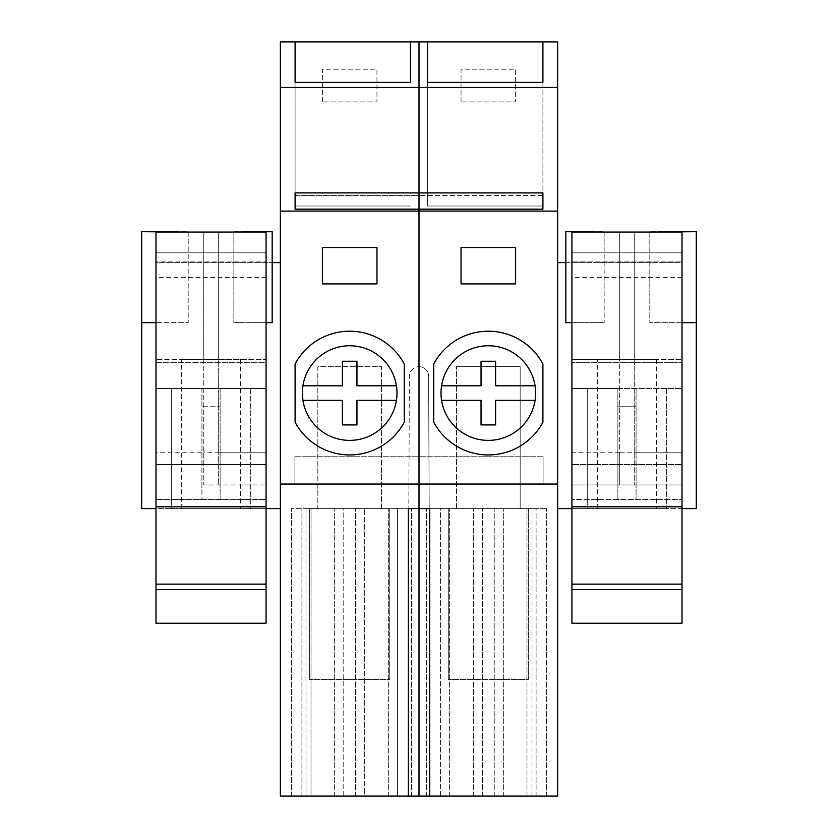 <?xml version="1.0" encoding="UTF-8"?>
<svg xmlns="http://www.w3.org/2000/svg" width="838" height="838" viewBox="0 0 838 838"><rect width="100%" height="100%" fill="white"/><g stroke="black" fill="none" stroke-linecap="round" stroke-linejoin="round"><path stroke-width="0.63" stroke-dasharray="4.19 3.14" d="M295.091 82.354L295.091 206.022L410.463 206.022L295.091 206.022L295.091 82.354M410.463 82.354L410.463 41.9M419 41.9L280.353 41.9L280.353 796.1L306.006 796.1L306.006 508.614L317.832 508.614L317.832 366.688L381.52 366.688L381.52 508.614L408.808 508.614L381.52 508.614L381.52 366.688L317.832 366.688L317.832 508.614L306.006 508.614L306.006 796.1L531.994 796.1L531.994 508.614L520.168 508.614L531.994 508.614L531.994 796.1L557.647 796.1L557.647 41.9L419 41.9L419 366.688A9.616 9.616 -90 0 0 409.384 376.262L408.808 508.614L409.384 376.262A9.616 9.616 90 0 1 419 366.688L419 366.688A9.616 9.616 0 0 1 428.616 376.262A9.616 9.616 0 0 0 419 366.688L419 796.1M322.379 101.943L322.379 69.198L376.964 69.198L376.964 101.943L322.379 101.943L376.964 101.943L376.964 69.198L322.379 69.198L322.379 101.943M280.353 484.05L557.647 484.05M280.353 211.113L557.647 211.113M295.091 209.196L295.091 195.369L542.909 195.369L542.909 192.918L295.091 192.918L295.091 195.39L419 195.39L419 192.918L419 195.39L542.909 195.39M440.558 796.1L546.554 796.1L440.558 796.1L440.558 508.614L449.66 508.614L426.458 508.614L546.554 508.614L440.558 508.614L440.558 796.1M343.758 796.1L343.758 508.614L291.446 508.614L411.542 508.614L334.666 508.614L343.758 508.614L343.758 796.1L364.687 796.1L364.687 508.614L364.687 796.1L355.584 796.1L397.442 796.1L397.442 508.614L397.442 796.1L291.446 796.1L311.013 796.1L311.013 508.614L311.013 796.1L301.91 796.1L343.758 796.1M353.196 331.303A61.865 61.865 -90 0 0 295.091 363.954L295.091 422.184A61.865 61.865 -90 0 0 353.196 454.835M301.91 796.1L301.91 508.614L301.91 796.1M291.446 796.1L291.446 508.614L291.446 796.1M411.542 796.1L411.542 508.614L411.542 796.1M388.34 796.1L388.34 508.614L388.34 796.1M355.584 796.1L355.584 508.614L355.584 796.1M334.666 796.1L334.666 508.614L334.666 796.1M429.643 796.1L429.643 508.614L419 508.614M376.964 247.503L376.964 283.904M294.903 456.752L419 456.752L294.903 456.752L294.903 484.05L294.903 456.752M543.097 456.752L419 456.752L543.097 456.752L543.097 484.05L543.097 456.752M302.843 399.778A47.305 47.305 -90 0 0 353.039 440.264A47.305 47.305 -90 0 0 396.982 393.074C397.621 367.798 374.942 345.12 349.676 345.759C324.411 345.12 301.722 367.798 302.371 393.074L302.371 393.074A47.305 47.305 -90 0 0 302.371 393.661M349.645 440.379A47.305 47.305 -90 0 0 396.416 400.355L396.416 400.355A47.305 47.305 -90 0 0 396.982 393.074L396.982 393.074A47.305 47.305 -90 0 0 349.676 345.759A47.305 47.305 -90 0 0 302.371 393.074A47.305 47.305 -90 0 0 349.676 440.379A47.305 47.305 -90 0 0 396.982 393.074L396.982 393.074A47.305 47.305 -90 0 0 349.676 345.759M427.537 82.354L427.537 206.022L542.909 206.022L427.537 206.022L427.537 82.354M542.909 82.354L542.909 206.022L542.909 82.354M520.168 508.614L520.168 366.688L456.48 366.688L520.168 366.688L520.168 508.614M456.48 508.614L456.48 366.688L456.48 508.614L429.192 508.614L456.48 508.614M429.192 508.614L428.616 376.262L429.192 508.614M461.036 101.943L461.036 69.198L515.621 69.198L515.621 101.943L461.036 101.943L515.621 101.943L515.621 69.198L461.036 69.198L461.036 101.943M542.909 209.196L542.909 195.369M542.909 363.954A61.865 61.865 0 0 0 433.738 363.954L433.738 422.184A61.865 61.865 0 0 0 542.909 422.184L542.909 363.954M449.66 796.1L449.66 508.614L449.66 796.1M426.458 796.1L426.458 508.614L426.458 796.1M546.554 796.1L546.554 508.614L546.554 796.1M526.987 796.1L526.987 508.614L526.987 796.1M536.09 796.1L536.09 508.614L536.09 796.1M494.242 796.1L494.242 508.614L494.242 796.1M503.334 796.1L503.334 508.614L503.334 796.1M473.313 796.1L473.313 508.614L473.313 796.1M482.416 796.1L482.416 508.614L482.416 796.1M461.036 247.503L461.036 283.904L515.621 283.904L515.621 247.503L461.036 247.503M488.292 345.759A47.305 47.305 -90 0 0 441.584 385.794L441.584 385.794A47.305 47.305 -90 0 0 441.018 393.074L441.018 393.074A47.305 47.305 0 0 0 488.324 440.379A47.305 47.305 0 0 0 535.629 393.074C536.278 367.798 513.589 345.12 488.324 345.759C463.058 345.12 440.379 367.798 441.018 393.074A47.305 47.305 -90 0 0 488.324 440.379A47.305 47.305 -90 0 0 535.629 393.074A47.305 47.305 -90 0 0 488.324 345.759A47.305 47.305 -90 0 0 441.018 393.074L441.039 394.53M280.353 508.614L266.065 508.614L266.065 388.518L266.065 508.614L250.719 508.614L266.065 508.614L266.065 388.518L155.983 388.518L155.983 508.614L171.329 508.614L141.706 508.614L141.706 231.676L155.983 231.676L155.983 322.651L188.204 322.651L188.204 231.676L155.983 231.676L155.983 262.608L272.161 262.608M141.706 322.651L155.983 322.651L155.983 262.608L155.983 362.686L266.065 362.686L266.065 262.608L266.065 464.577L155.983 464.577L266.065 464.577L266.065 508.614L155.983 508.614L155.983 262.608L280.353 262.608M155.983 362.686L266.065 362.686L266.065 506.791L155.983 506.791M188.204 232.042L188.204 322.651L155.983 322.651M565.839 262.608L682.017 262.608L682.017 322.651L649.796 322.651L649.796 231.676L682.017 231.676L682.017 262.608L557.647 262.608L557.647 508.614L571.935 508.614L571.935 464.577L682.017 464.577L571.935 464.577L571.935 262.608L571.935 362.686L682.017 362.686L571.935 362.686M696.294 322.651L682.017 322.651L682.017 231.676L696.294 231.676L696.294 508.614L571.935 508.614L571.935 388.518L617.878 388.518L571.935 388.518L571.935 508.614L587.281 508.614L571.935 508.614L571.935 388.518L682.017 388.518L571.935 388.518L571.935 499.511L571.935 232.042L682.017 232.042L682.017 508.614L682.017 388.518L666.671 388.518L682.017 388.518L682.017 508.614L666.671 508.614L682.017 508.614L682.017 262.608L682.017 506.791L571.935 506.791M649.796 232.042L649.796 322.651L682.017 322.651M272.161 322.651L272.161 231.676L233.844 231.676L233.844 322.651L272.161 322.651M233.844 232.042L233.844 322.651L266.065 322.651M604.156 232.042L604.156 322.651L604.156 231.676L565.839 231.676L565.839 322.651L604.156 322.651L571.935 322.651M302.927 400.355L342.396 400.355M302.927 385.794L342.396 385.794M396.416 385.794L356.957 385.794L356.957 361.23M356.957 424.918L356.957 400.355L396.416 400.355M535.073 400.355L495.604 400.355L495.604 424.918M441.375 398.909L441.584 400.355A47.305 47.305 -90 0 0 488.376 440.379M535.073 385.794L495.604 385.794L495.604 361.23M481.043 385.794L441.584 385.794M441.584 400.355L481.043 400.355M309.641 508.614L389.701 508.614L389.701 679.503L309.641 679.503L389.701 679.503L389.701 508.614L309.641 508.614L309.641 679.503L309.641 508.614M448.299 508.614L528.359 508.614L528.359 679.503L448.299 679.503L528.359 679.503L528.359 508.614L448.299 508.614L448.299 679.503L448.299 508.614M171.329 508.614L250.719 508.614L171.329 508.614L171.329 388.518L171.329 508.614M225.16 508.614L181.553 508.614L225.16 508.614M250.719 388.518L250.719 508.614L250.719 388.518M218.309 452.206L266.065 452.206L266.065 232.042L266.065 452.206L218.309 452.206L218.309 232.042L218.309 359.408L218.309 232.042L218.309 359.408L218.309 232.042L266.065 232.042L266.065 499.511L266.065 388.518L155.983 388.518L155.983 499.511L155.983 232.042L155.983 452.206L203.749 452.206L203.749 484.961L266.065 484.961L203.749 484.961L203.749 232.042L155.983 232.042L155.983 452.206L203.749 452.206L203.749 232.042L203.749 359.408L155.983 359.408L218.309 359.408L203.749 359.408L203.749 232.042L155.983 232.042L155.983 252.835L155.983 232.042L266.065 232.042L266.065 484.961L266.065 232.042L266.065 359.408L218.309 359.408L266.065 359.408L266.065 232.042L155.983 232.042L266.065 232.042L155.983 232.042L266.065 232.042L218.309 232.042L218.309 484.961L218.309 452.206L203.749 452.206M155.983 261.152L155.983 252.835L155.983 261.152L266.065 261.152L155.983 261.152M155.983 508.614L155.983 623.242L266.065 623.242L266.065 506.791M155.983 388.518L201.927 388.518L201.927 406.723L220.122 406.723L201.927 406.723L201.927 499.511L155.983 499.511L266.065 499.511L201.927 499.511L201.927 388.518L155.983 388.518M220.122 388.518L220.122 499.511L220.122 388.518M225.16 359.408L181.553 359.408L240.496 359.408L240.506 508.614M266.065 252.835L155.983 252.835L266.065 252.835M266.065 584.128L155.983 584.128M203.749 232.042L203.749 359.408L203.749 232.042M266.065 277.451L155.983 277.451M587.281 508.614L666.671 508.614L587.281 508.614L587.281 388.518L587.281 508.614M641.101 508.614L597.494 508.614L641.101 508.614M666.671 388.518L666.671 508.614L666.671 388.518M571.935 261.152L571.935 484.961L571.935 232.042L571.935 452.206L619.691 452.206L619.691 484.961L571.935 484.961L682.017 484.961L619.691 484.961L619.691 232.042L571.935 232.042L571.935 452.206L619.691 452.206L619.691 232.042L619.691 359.408L571.935 359.408L634.251 359.408L619.691 359.408L619.691 232.042L571.935 232.042L571.935 261.152L682.017 261.152L571.935 261.152M571.935 508.614L571.935 623.242L682.017 623.242L682.017 506.791M617.878 388.518L617.878 406.723L636.073 406.723L617.878 406.723L617.878 499.511L571.935 499.511L682.017 499.511L617.878 499.511L617.878 388.518M636.073 388.518L636.073 499.511L636.073 388.518M641.101 359.408L597.494 359.408L656.447 359.408L656.447 508.614M682.017 252.835L571.935 252.835L682.017 252.835M634.251 452.206L682.017 452.206L682.017 232.042L682.017 452.206L634.251 452.206L634.251 232.042L634.251 359.408L634.251 232.042L634.251 359.408L682.017 359.408L634.251 359.408L634.251 232.042L682.017 232.042L571.935 232.042L682.017 232.042L571.935 232.042L682.017 232.042L634.251 232.042L634.251 484.961L634.251 452.206L619.691 452.206M682.017 584.128L571.935 584.128M619.691 232.042L619.691 359.408L619.691 232.042M682.017 277.451L571.935 277.451M419 456.752L419 484.05L419 456.752M181.553 508.614L181.553 359.408M597.494 508.614L597.494 359.408"/><path stroke-width="1.26" d="M419 796.1L408.357 796.1L408.357 508.614L419 508.614L419 796.1L557.647 796.1L557.647 87.393L280.353 87.393L280.353 41.9L295.091 41.9L295.091 82.354L295.091 41.9L410.463 41.9L410.463 82.354L295.091 82.354M557.647 87.393L557.647 41.9L410.463 41.9M429.643 796.1L429.643 508.614L408.357 508.614L408.357 796.1L280.353 796.1L280.353 87.393M557.647 211.113L419 211.113L419 192.918L295.091 192.918L295.091 209.196L542.909 209.196L542.909 192.918L419 192.918L419 41.9M557.647 484.05L419 484.05L419 211.113L280.353 211.113M419 508.614L419 484.05L280.353 484.05M376.964 247.503L322.379 247.503L322.379 283.904L376.964 283.904L376.964 247.503L322.379 247.503L322.379 283.904L376.964 283.904M353.196 454.835A61.865 61.865 -90 0 0 404.262 422.184L404.262 363.954A61.865 61.865 -90 0 0 353.196 331.303M295.091 422.184A61.865 61.865 -90 0 0 404.262 422.184L404.262 363.954A61.865 61.865 -90 0 0 295.091 363.954L295.091 422.184M349.676 345.759A47.305 47.305 -90 0 0 302.371 393.074A47.305 47.305 -90 0 0 349.676 440.379A47.305 47.305 -90 0 0 396.982 393.074A47.305 47.305 -90 0 0 349.676 345.759A47.305 47.305 -90 0 0 302.371 393.074L302.927 400.355A47.305 47.305 -90 0 0 349.645 440.379M302.371 393.661A47.305 47.305 -90 0 0 302.843 399.778M427.537 41.9L427.537 82.354L427.537 41.9M542.909 82.354L542.909 41.9L542.909 82.354L427.537 82.354M461.036 247.503L461.036 283.904L515.621 283.904L515.621 247.503L461.036 247.503M542.909 363.954A61.865 61.865 0 0 0 433.738 363.954L433.738 422.184A61.865 61.865 0 0 0 542.909 422.184L542.909 363.954M441.018 393.074A47.305 47.305 0 0 0 488.324 440.379A47.305 47.305 0 0 0 535.629 393.074A47.305 47.305 0 0 0 488.324 345.759A47.305 47.305 0 0 0 441.018 393.074M272.161 262.608L280.353 262.608M188.204 232.042L141.706 231.676L141.706 508.614L155.983 508.614L155.983 362.686M266.065 508.614L266.065 623.242L155.983 623.242L155.983 232.042L266.065 232.042L266.065 508.614L280.353 508.614M141.706 322.651L155.983 322.651M565.839 262.608L557.647 262.608M682.017 508.614L682.017 232.042L571.935 232.042L571.935 623.242L682.017 623.242L682.017 508.614L696.294 508.614L696.294 322.651L682.017 322.651M557.647 508.614L571.935 508.614L571.935 362.686M649.796 232.042L696.294 231.676L696.294 322.651M233.844 232.042L272.161 231.676L272.161 322.651L266.065 322.651M604.156 232.042L565.839 231.676L565.839 322.651L571.935 322.651M356.957 361.23L342.396 361.23L342.396 385.794L342.396 361.23L356.957 361.23L356.957 385.794L396.416 385.794M342.396 400.355L342.396 424.918L342.396 400.355L302.927 400.355M356.957 424.918L342.396 424.918L356.957 424.918L356.957 400.355L396.416 400.355M342.396 385.794L302.927 385.794M488.376 440.379A47.305 47.305 -90 0 0 535.073 385.794A47.305 47.305 -90 0 0 488.292 345.759M441.039 394.53L441.375 398.909M535.073 400.355L495.604 400.355L495.604 424.918L481.043 424.918L481.043 400.355L481.043 424.918L495.604 424.918M535.073 385.794L495.604 385.794L495.604 361.23L481.043 361.23L481.043 385.794L441.584 385.794M441.584 400.355L481.043 400.355M495.604 361.23L481.043 361.23L481.043 385.794M266.065 589.585L155.983 589.585M266.065 584.128L155.983 584.128M266.065 506.791L155.983 506.791M682.017 589.585L571.935 589.585M682.017 584.128L571.935 584.128M682.017 506.791L571.935 506.791"/></g></svg>
